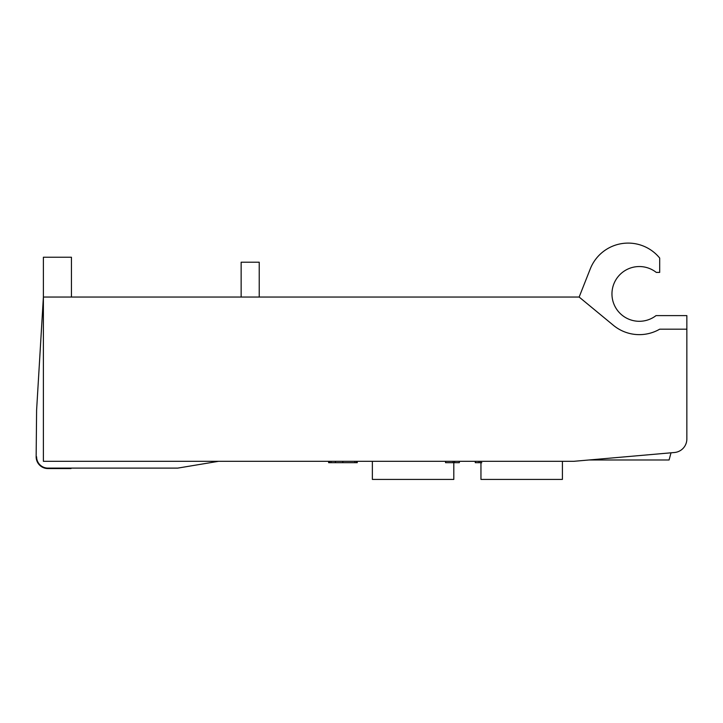 <?xml version="1.0" encoding="UTF-8"?>
<svg xmlns="http://www.w3.org/2000/svg" width="723" height="723" viewBox="0 0 723 723"><rect width="100%" height="100%" fill="white"/><g stroke="black" fill="none" stroke-linecap="round" stroke-linejoin="round"><path stroke-width="1.08" d="M357.261 461.319L357.261 462.675L328.631 462.675L328.631 461.319M342.838 461.319L342.838 462.675M354.894 461.319L354.894 462.675M329.39 461.319L329.39 462.675M330.998 461.319L330.998 462.675M335.436 461.319L335.436 462.675M71.008 468.106L47.917 468.558A11.767 11.767 0 0 1 36.15 456.791L36.602 410.185L43.389 297.054L579.15 297.054L590.275 268.875A40.723 40.723 0 0 1 659.701 258.066L659.701 272.399L656.258 272.399A27.375 27.375 0 0 0 619.295 275.273A27.375 27.375 0 0 0 619.096 312.354A27.375 27.375 0 0 0 656.032 315.608L686.85 315.608L686.85 438.978A13.574 13.574 0 0 1 674.46 452.508L573.728 461.319L43.389 461.319L43.389 257.234L71.441 257.234L71.441 297.054M579.15 297.054L613.42 325.332A40.723 40.723 0 0 0 659.701 329.182L686.85 329.182M671.016 452.806L669.091 459.982L588.938 459.982M475.273 461.319L475.273 462.675L481.825 462.675M445.549 461.319L445.549 462.675L459.358 462.675L459.358 461.319M453.122 461.319L453.122 462.675M454.613 461.319L454.613 462.675M71.008 468.558L47.917 468.558A11.767 11.767 0 0 1 36.15 456.791M218.509 461.319L177.786 468.106L47.917 468.106A11.315 11.315 0 0 1 36.602 456.791M259.232 297.054L259.232 262.214L241.139 262.214L241.139 297.054M480.958 461.319L480.958 479.412L562.413 479.412L562.413 461.319M372.363 461.319L372.363 479.412L453.809 479.412L453.809 462.675M356.457 461.319L356.457 462.675M342.792 461.319L342.792 462.675M479.06 461.319L479.06 462.675"/></g></svg>
